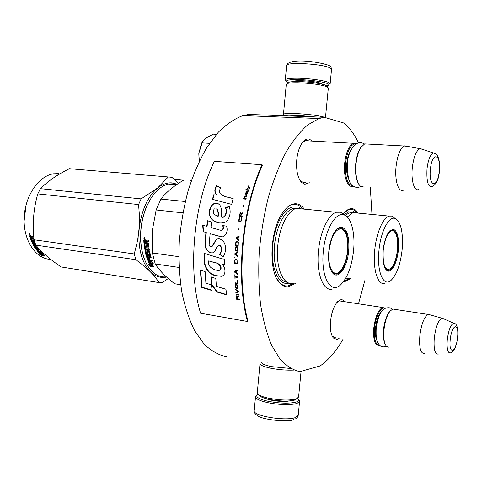 <?xml version="1.0" encoding="UTF-8"?>
<svg xmlns="http://www.w3.org/2000/svg" width="482" height="482" viewBox="0 0 482 482"><rect width="100%" height="100%" fill="white"/><g stroke="black" fill="none" stroke-linecap="round" stroke-linejoin="round"><path stroke-width="0.72" d="M339.081 338.448L337.069 339.455L333.339 337.996C330.845 334.671 329.917 329.037 330.556 321.102C331.459 313.192 333.514 307.034 336.725 302.624L340.967 299.611L343.021 300.003L344.787 301.696M335.834 337.954L332.17 336.123M309.311 182.72L304.877 184.269L301.605 182.509C297.653 177.942 296.038 170.381 296.755 159.813C297.406 153.493 298.93 148.281 301.334 144.166C303.799 140.208 306.419 138.509 309.191 139.069L312.342 141.093M305.775 182.437L303.684 182.66L300.623 181.009L299.756 179.997M295.267 283.512L288.248 286.814C284.952 287.097 281.964 285.657 279.277 282.488C268.492 271.035 269.86 231.571 281.91 213.797C286.483 206.79 291.23 203.446 296.141 203.772C299.232 204.085 301.961 205.874 304.323 209.14M343.401 213.827C346.299 210.152 349.179 208.423 352.041 208.64C354.372 208.881 356.415 210.369 358.186 213.104M350.462 278.638L344.889 281.578L343.588 281.56M343.1 339.153C336.135 351.197 328.477 360.126 320.132 365.94L299.828 371.652C292.797 370.043 286.169 365.844 279.946 359.06L271.643 345.329C266.847 333.839 263.166 320.271 260.599 304.63C258.774 288.043 258.316 270.51 259.232 252.032C260.949 233.415 263.955 215.321 268.245 197.765C273.186 180.931 279 165.935 285.687 152.764C292.713 140.931 300.045 131.646 307.691 124.91L319.042 118.53L324.278 117.277L343.738 122.994C349.486 127.591 354.433 134.249 358.56 142.967M370.315 187.606L371.971 214.436M364.832 280.62L358.494 303.793M302.437 142.533L305.305 140.63L307.703 140.503L308.787 140.907M337.539 301.672L339.617 300.75L341.756 301.232M324.278 117.277L248.76 114.421L242.958 115.578L319.042 118.53M226.413 356.794C218.575 355.023 211.14 350.806 204.121 344.136L194.686 330.797C189.185 319.711 184.871 306.691 181.756 291.749C179.443 275.939 178.617 259.268 179.286 241.741C180.84 224.106 183.817 206.983 188.221 190.384C193.354 174.478 199.488 160.307 206.627 147.872L218.159 132.405C226.323 124.284 234.589 118.674 242.958 115.578M293.845 283.308L287.646 285.965C283.446 286.284 279.819 283.856 276.776 278.674M292.104 204.802L295.394 204.464C298.189 204.742 300.69 206.254 302.889 209.001M344.895 212.086L349.215 209.453L351.36 209.248C353.457 209.459 355.324 210.7 356.975 212.984M349.257 278.469L345.142 280.711L344.094 280.849M353.378 186.124L353.101 186.227C347.733 188.486 343.22 176.563 344.684 163.067C346.058 152.198 348.962 145.6 353.402 143.287L356.704 143.606M352.969 185.835C347.353 185.004 344.871 177.442 345.522 163.151C347.395 150.059 350.974 143.624 356.264 143.835M359.06 184.636C356.108 180.238 354.993 173.303 355.716 163.826C356.439 157.138 357.993 151.848 360.397 147.95L360.867 147.456C358.397 151.469 356.794 156.921 356.053 163.814C355.276 174.912 356.764 182.419 360.518 186.341L364.223 187.118M362.084 145.829L360.397 147.95M367.609 144.046L364.657 143.889L360.867 147.456M403.338 190.251C398.451 192.637 394.541 180.388 396.071 166.459C397.475 155.24 400.205 148.42 404.259 145.998L407.302 146.353M418.93 189.372C414.484 192.216 410.863 180.81 412.321 167.64C413.683 156.909 416.231 150.589 419.955 148.667L404.633 145.865M422.618 149.354L419.955 148.667M379.623 345.275L378.985 345.492C374.809 345.359 373.074 339.557 373.773 328.079C375.364 316.475 378.346 309.619 382.72 307.498L385.269 308.233M379.406 345.064C375.454 344.738 373.821 339.087 374.502 328.122C375.562 316.264 381.238 305.823 385.016 308.353M385.636 345.214C383.702 342.13 383.045 336.942 383.672 329.646C384.618 321.633 386.564 315.614 389.516 311.589L390.004 311.179C386.968 315.324 384.967 321.524 383.991 329.778C383.311 338.039 384.154 343.588 386.522 346.438L389.034 347.263M390.926 310.179L389.516 311.589M394.758 309.336L392.818 309.04L390.004 311.179M424.262 353.487C420.509 353.445 419.033 347.534 419.84 335.743C421.449 323.808 424.238 316.71 428.209 314.451L430.191 314.879M438.325 354.083C434.872 354.439 433.523 349.04 434.288 337.888C435.83 326.579 438.391 320.018 441.976 318.21L428.468 314.391M443.687 318.825L441.976 318.21M203.079 140.75L201.518 143.359L198.831 153.276L199.096 161.681M216.484 134.303L213.189 134.135L205.061 138.569M205.224 138.43L202.392 142.13L198.831 153.276M209.586 143.323L202.181 142.889M198.789 153.734L199.349 161.157M288.369 82.591L286.995 81.958C284.892 80.343 288.525 79.536 297.894 79.542C310.378 79.94 320.042 81.199 326.892 83.332C329.188 84.223 329.519 84.959 327.905 85.543L326.645 85.856M286.025 80.789L285.284 79.849C285.784 78.705 289.851 78.156 297.484 78.198C308.311 78.301 323.157 80.259 328.037 82.205L330.146 83.778M297.472 398.427L298.509 399.674C298.804 400.602 298.057 401.379 296.267 402.012C289.164 403.802 279.566 403.512 267.48 401.144C259.864 399.301 256.303 397.403 256.81 395.445L258.111 394.318M298.478 399.596L299.575 401.325L297.159 403.338C291.99 405.296 277.252 404.88 266.829 402.434C259.485 400.675 255.713 398.813 255.508 396.855L256.912 395.258M296.984 398.668L294.942 400.03C288.393 401.651 279.566 401.379 268.456 399.21C262.582 397.837 259.292 396.349 258.575 394.764M301.069 371.303L298.587 397.072L296.316 398.921C289.302 400.65 279.831 400.355 267.908 398.036C261.612 396.566 258.087 394.981 257.334 393.294L257.28 392.764M290.55 368.471L271.535 366.633C264.751 365.175 261.419 363.717 261.551 362.247M293.869 370.086C286.597 370.399 278.885 369.772 270.727 368.206C263.811 366.718 260.238 365.205 260.015 363.669L257.268 392.884M287.947 83.326L288.754 82.265C290.465 81.729 293.719 81.488 298.515 81.542C309.98 81.922 318.873 83.079 325.187 85.019L327.061 86.362M286.278 84.284L287.278 83.513C289.104 82.94 292.592 82.687 297.725 82.753C310.034 83.163 319.572 84.404 326.338 86.465L328.332 87.893L325.471 117.626M284.735 115.782C285.308 115.12 288.839 114.897 295.333 115.108L315.108 116.927M283.964 114.837L283.458 114.294C283.898 113.535 287.688 113.27 294.821 113.493C307.094 114.089 316.62 115.234 323.41 116.921L324.832 117.439M289.122 115.945L297.219 115.632L310.577 116.758M288.664 117.355L286.959 116.945M383.142 250.297C384.064 242.211 385.974 236.078 388.884 231.89L393.011 229.173C397.421 230.649 399.204 237.596 398.361 250.025C397.168 263.449 390.769 274.601 386.456 270.167C383.479 266.787 382.377 260.166 383.142 250.297M389.884 230.715L392.444 229.667C396.74 231.095 398.481 237.861 397.662 249.971C396.18 261.389 393.264 268.191 388.908 270.384L386.058 269.577L385.395 268.829M345.781 278.144L349.179 278.463M347.257 217.002L352.987 212.598L389.173 216.093C383.027 217.623 376.328 232.975 374.749 249.977C372.634 269.583 377.876 285.778 384.907 283.392M395.065 218.442C388.872 215.9 380.678 231.619 378.973 250.369C376.629 271.703 383.509 287.501 391.089 280.343C396.686 274.776 400.355 264.648 402.108 249.959C403.404 232.499 401.054 221.991 395.065 218.442L391.98 216.087L395.089 218.448M389.173 216.093L391.98 216.087M352.987 212.598L356.921 212.978M344.232 214.611L348.787 211.652M183.564 180.196L174.255 179.4M383.226 250.23C385.046 237.536 388.257 230.999 392.872 230.619C396.68 232.511 398.198 238.964 397.415 249.983C396.288 259.28 393.957 265.552 390.426 268.799C385.01 270.932 382.606 264.745 383.226 250.23M391.071 229.956L391.402 230.107M386.371 269.842L388.197 269.607M328.814 251.255C329.718 243.012 331.773 236.433 334.972 231.523C337.063 228.522 339.183 227.046 341.328 227.094C347.1 228.811 349.558 236.746 348.691 250.905C347.371 266.793 338.695 279.729 332.984 273.451C329.411 269.275 328.019 261.877 328.814 251.255M336.605 229.486L339.238 227.859L340.696 227.661C346.329 229.318 348.721 237.048 347.884 250.839C346.209 263.702 342.588 271.468 337.014 274.144L334.062 273.884L331.508 271.456M170.483 184.214L175.249 184.642M166.356 276.849C158.325 277.626 151.679 273.228 146.42 263.642C141.78 254.351 139.961 243.073 140.961 229.806C141.786 220.822 143.907 212.556 147.323 205.019C153.089 193.035 160.145 186.046 168.489 184.04L173.598 183.744L176.894 184.449M191.348 180.599L190.035 180.491M144.148 258.4C141.099 249.977 139.997 240.428 140.852 229.757C141.666 220.883 143.757 212.725 147.131 205.284L151.601 197.283M148.408 259.955L148.637 260.401M153.065 266.66L153.366 266.974M151.92 265.98L149.872 261.883L147.92 260.78L150.884 261.208L153.445 263.847L151.637 262.865L153.752 266.883L151.92 265.98L152.192 265.552L150.167 261.503L149.215 260.967M153.282 266.088L152.192 265.552M149.872 261.883L150.167 261.503M152.276 263.214L151.932 262.479L152.252 262.648M151.637 262.865L151.932 262.479M149.986 265.118L148.125 264.16L150.872 266.6L153.848 267.04L151.806 266.034L149.745 261.949L147.992 260.961L149.986 265.118L150.264 264.696L148.601 261.304M152.445 266.353L151.137 266.16L149.842 265.046M150.872 266.6L151.137 266.16M146.185 244.856L146.377 246.531L146.028 246.724L145.811 244.802L146.679 244.922L146.896 246.844L147.908 246.977L147.721 243.862L143.949 243.187L143.763 240.114L144.112 239.693L145.413 239.861L145.98 240.626L146.516 240.006M145.98 240.626L146.444 240L148.39 240.253L148.432 241.368L146.721 241.151L146.492 242.657L148.155 242.88L148.552 243.38L148.986 247.977M148.42 241.193L146.89 241.108M148.998 247.935L145.305 247.688L148.703 248.152M147.058 252.676L147.39 252.363L146.944 252.767L146.185 252.508L145.624 249.7L149.384 250.212L149.221 249.212L145.456 248.7L145.305 247.688M149.336 249.929L145.624 249.7M147.39 252.363L147.016 250.501M147.052 252.628L146.685 250.857L147.028 250.61M148.866 257.719L149.426 259.316L149.113 259.671L148.197 259.406L147.438 257.171L151.185 257.707L150.914 256.816L148.896 256.526L148.552 255.321L150.209 255.556L150.468 255.219L149.577 251.255L149.131 250.791L146.968 250.495L146.685 250.857M150.474 255.243L148.552 255.321M151.065 257.322L147.757 256.846L147.438 257.171M149.113 259.671L148.414 257.653L149.281 257.78L149.98 259.792L151.993 260.087L152.312 260.931L147.576 259.912L145.853 254.568L146.179 254.243M148.07 260.316L148.378 259.949L147.884 259.551L146.185 254.273M149.691 254.4L149.36 254.689L146.112 254.231L145.853 254.568M149.794 254.267L149.191 251.628L148.04 251.417M149.462 254.556L148.679 251.706L147.703 251.725L147.974 253.803L145.944 253.562L145.486 253.122L144.022 244.055L144.889 244.169L145.136 246.441L146.028 246.724M148.095 253.538L145.823 252.845L144.395 244.103M148.028 246.832L148.378 246.633L148.076 243.705L144.305 243.036L144.202 239.705M147.721 243.862L148.076 243.705M143.949 243.187L144.305 243.036M143.763 240.114L144.124 239.994M147.57 243.669L147.92 243.512M147.118 256.135L148.028 256.406L147.685 255.201L146.859 255.225L147.118 256.135M148.028 256.406L148.354 256.087L148.016 254.9L147.185 254.894M147.685 255.201L148.016 254.9M146.962 255.099L147.287 254.797M144.799 240.892L145.528 240.988L145.618 242.542L144.751 242.428L144.672 241.054L145.07 240.795M145.618 242.542L145.974 242.398L145.889 240.861L145.16 240.765M145.528 240.988L145.889 240.861M152.149 260.497L148.378 259.949M144.311 238.964L144.275 237.415L144.311 238.964L144.648 238.867L144.196 238.494M144.124 238.331L144.052 238.018M144.094 237.807L144.329 237.427M180.66 284.711L174.695 283.765C165.778 276.999 159.289 270.396 155.228 263.961L152.366 252.984L152.192 231.24L156.144 209.959L160.94 199.084C166.182 192.24 173.851 185.871 183.943 179.967M178.816 256.665L152.366 252.984M179.081 267.456L155.228 263.961M185.269 201.518L160.94 199.084M182.871 212.851L156.144 209.959M302.383 208.953L296.34 208.363C287.959 210.381 279.379 227.233 277.765 245.886C275.451 267.998 283.506 286.145 293.297 283.223M296.34 208.363L336.297 212.255C328.417 214.394 320.193 231.752 318.475 250.899C316.072 273.601 323.452 292.098 332.652 288.971M344.034 214.906C335.888 211.532 325.217 229.571 323.332 251.351C320.572 276.698 330.664 294.616 340.617 284.856C347.383 278.066 351.697 266.721 353.553 250.815C355.379 233.433 351.264 217.039 344.034 214.906L340.647 212.231L344.744 215.183M339.744 228.221L339.214 227.872M333.664 273.662L333.99 273.559M336.297 212.255L340.647 212.231M144.877 238.439L144.347 238.361L144.708 237.891L143.883 237.867L143.889 238.451L144.859 238.524M144.751 237.759L144.365 237.843M288.676 283.169C278.668 286.115 270.402 267.715 272.746 245.308C274.372 226.401 283.133 209.339 291.706 207.302M177.195 184.238L172.285 182.925C167.375 182.437 162.494 184.118 157.638 187.968C147.408 196.915 141.232 210.803 139.111 229.625C137.966 248.447 141.69 262.497 150.282 271.776C154.101 275.62 156.987 279.211 158.946 282.56L162.717 282.313L168.254 278.53M178.515 183.359L171.996 177.424L170.146 177.117L69.408 168.688C57.093 174.821 47.441 181.485 40.446 188.673L37.789 193.909L138.569 204.561L141.124 198.885L40.446 188.673M141.124 198.885L157.638 187.968L168.266 177.002M58.617 174.086L55.755 174.002M26.106 204.742L24.106 221.057M138.569 204.561L139.437 215.605L139.352 226.197L137.659 240.229L134.273 253.96L135.834 259.696C141.774 264.082 146.588 268.106 150.282 271.776C155.234 276.529 160.663 278.289 166.579 277.054M134.273 253.96L34.047 239.759C32.258 224.136 33.505 208.851 37.789 193.909M69.408 168.688L72.33 168.935M158.946 282.56L61.238 266.98C50.116 259.527 41.645 252.243 35.831 245.127L34.047 239.759M135.834 259.696L35.831 245.127M59.045 173.61L53.442 173.797C38.409 176.044 24.654 196.373 24.124 218.623C23.425 240.886 35.969 259.093 50.737 259.376M40.084 252.255L43.488 255.074M41.862 253.171L41.699 253.46L43.446 254.153L40.584 252.333L38.102 251.959L39.988 252.755L42.976 255.436L43.181 254.972M39.988 252.755L40.235 252.321M41.699 253.46L44.736 256.044L42.976 255.436M29.667 236.023L30.456 238.566L30.812 238.301L29.86 235.674L30.956 235.825L31.571 236.469L31.914 235.957M31.571 236.469L31.728 235.963L33.445 236.174L33.71 237.102L32.312 236.909L32.119 237.252L32.402 238.156L33.909 238.391M34.891 242.536L32.553 242.205L32.915 243L35.162 243.326M35.439 244.097L33.288 243.784L33.613 243.452L35.294 243.699M33.288 243.784L34.614 246.085L35.463 245.706L34.788 244.452M35.156 246.061L34.415 244.693L34.662 244.434M34.415 244.693L35.62 244.573M37.319 249.519L36.951 249.025L36.668 249.423L39.807 249.887L39.343 249.236L37.65 248.983L37.054 248.097L37.349 247.718L37.662 248.188M36.668 249.423L38.114 251.134L38.982 250.809L38.241 249.887M37.729 249.58L38.765 249.736M34.879 247.254L37.566 251.351L41.639 252.176L41.133 251.586L39.446 251.333L38.307 249.899L37.584 249.79L38.717 251.224M38.084 251.646L38.343 251.218L41.181 251.646M37.903 251.008L35.102 247.284M36.885 246.38L37.741 247.356M35.541 245.284L35.933 245.338M36.017 245.35L35.451 245.38L36.078 246.971L34.023 246.398L34.33 246.037L36.114 246.567M34.505 246.742L34.812 246.374M31.179 239.343L34.33 246.037M33.963 238.921L33.656 239.156L34.493 241.669L33.644 241.548L33.041 240.006L32.312 239.897L32.915 241.446L32.306 241.362L31.432 239.379L30.703 239.271L34.023 246.398M32.915 241.446L33.258 241.145L32.788 239.97M30.456 238.566L33.493 238.994L33.842 238.729L30.812 238.301M35.746 247.905L35.969 247.615L36.21 247.971M36.331 247.989L35.674 247.995L36.927 248.881L37.216 248.489L36.626 247.609L36.331 247.989L36.927 248.881M31.276 236.764L30.595 236.813L30.944 237.951L32.029 237.795L31.637 236.523L31.276 236.764L31.673 238.054M30.667 236.68L31.637 236.523M35.969 247.615L36.626 247.609M36.951 249.025L39.458 249.399M37.349 247.718L38.174 247.838M34.77 242.163L32.89 241.892L33.059 242.277M32.674 236.668L33.62 236.795M29.878 235.059L29.565 233.758L29.878 235.059L30.203 234.861M38.572 248.284L37.054 248.097M34.692 247.489L37.578 247.549M42.374 255.761L39.349 254.177L41.151 254.839L38.217 252.08L39.91 252.791L42.904 255.466L44.874 256.141L42.374 255.761L42.705 255.309M41.151 254.839L41.368 254.376L39.337 252.556M43.163 255.014L43.597 255.171M41.253 254.623L42.579 255.291M29.745 234.373L29.986 234.156L29.348 234.071L29.432 234.632L30.125 234.728L29.86 234.318M329.019 251.182C331.194 236.499 335.309 229.028 341.37 228.775C346.305 231.071 348.359 238.427 347.552 250.857C346.347 260.979 343.588 268.034 339.274 272.011C333.17 277.391 327.374 266.203 329.019 251.182M339.081 227.914L340.039 228.293M333.544 273.589L335.827 273.3M247.483 321.488L247.923 320.91C236.06 278.096 242.374 208.929 262.419 165.314L262.081 164.724L214.376 161.35C193.439 203.79 187.468 271.191 200.608 313.24L247.483 321.488C235.517 278.379 241.874 208.652 262.081 164.724M224.377 196.27L220.286 193.728C219.141 191.866 219.334 189.86 220.87 187.709L216.454 185.775C214.279 189.245 214.315 192.294 216.563 194.927L213.508 194.83L212.544 199.355L231.679 204.398L233.149 198.451L224.672 196.493L221.907 195.3M229.137 206.368L225.456 207.7C226.944 210.869 225.913 218.213 221.232 217.02C222.214 212.249 221.684 208.134 219.635 204.663C215.448 201.886 212.213 203.217 209.923 208.652C208.598 213.731 209.694 217.677 213.201 220.491C217.406 223.449 221.907 223.781 226.697 221.491C230.239 216.671 231.053 211.628 229.137 206.368M209.248 243.091L210.134 233.722L219.406 236.325C224.835 239.156 228.727 231.39 226.45 226.064L222.72 225.636C223.582 228.739 222.714 230.251 220.117 230.161L210.899 227.498L211.694 222.094L207.561 220.744L206.724 226.347L202.699 225.202L203.163 231.637L205.947 232.445L204.983 242.548C204.693 247.941 206.688 251.387 210.965 252.899C213.134 253.177 214.689 252.158 215.617 249.839C216.406 247.296 217.774 245.736 219.726 245.169C222.082 248.073 222.009 251.14 219.509 254.376L223.112 256.761C226.636 252.062 226.63 241.886 220.702 239.367C215.147 236.397 214.297 245.471 210.646 246.911C209.345 246.103 208.881 244.832 209.248 243.091M221.865 258.78L204.633 253.52C202.283 262.539 206.398 274.258 215.809 275.686L221.352 276.282C226.209 275.722 225.968 267.173 221.786 264.076L224.636 264.287L224.708 259.165L221.865 258.78M210.893 276.825L211.52 284.898L217.045 292.05L226.612 294.93L225.962 289.254L216.412 286.362L215.785 278.494L210.893 276.825M201.687 287.405L212.098 290.556L211.471 284.88L205.904 283.169L205.121 271.649L200.313 269.998L201.687 287.405L202.024 287.164L212.05 290.188M239.325 299.69L239.241 299.093L238.036 298.9L237.819 297.219L238.927 296.617L238.843 295.918L237.632 296.605L236.626 295.761L236.307 296.394L236.626 299.25L239.325 299.69M236.047 294.683L238.753 295.117L238.68 294.514L235.981 294.08L236.047 294.683L238.735 294.954M235.891 293.279L238.427 292.08L238.349 291.267L235.487 289.206L235.547 289.821L238.042 291.622L235.825 292.67L235.891 293.279L238.421 292.038M235.216 285.904L235.794 288.14L237.481 288.604L237.994 287.152L237.427 284.904L235.74 284.44L235.216 285.904L235.957 288.025L237.62 288.495M235.005 282.771L235.047 283.398L237.759 283.814L237.548 280.012L237.198 279.964L237.373 283.133L235.005 282.771M237.283 270.559L237.277 269.902L234.571 271.252L234.589 272.119L237.343 274.24L237.331 273.589L236.626 273.059L236.59 270.89L237.283 270.559M236.999 259.635L236.487 259.232L235.083 259.376L234.577 263.395L237.307 263.775L236.999 259.635M235.12 258.159L234.752 257.105L235.12 258.159M234.873 254.448L237.518 256.587L237.548 255.918L236.873 255.382L236.987 253.158L237.71 252.803L237.747 252.134L234.915 253.556L234.873 254.448L237.53 256.424M237.879 247.531L237.186 246.651L235.764 246.808L235.071 250.887L237.801 251.243L237.879 247.531M238.337 242.157L237.656 241.283L236.228 241.446L235.451 245.531L238.186 245.874L238.337 242.157M238.976 229.655L238.909 228.064L238.976 229.655M243.265 198.946L246.001 199.205L246.163 198.578L243.428 198.319L243.265 198.946M247.844 192.258L248.23 191.143L246.567 191.306L245.772 193.017L245.772 194.282L246.477 191.824L246.796 191.746L246.585 194.354L247.284 193.999L247.844 192.258M234.933 274.746L235.083 278.801L235.011 277.096L237.439 277.457L237.415 276.813L234.987 276.457L234.933 274.746M239.168 236.023L236.228 237.481L236.126 238.379L238.68 240.5L238.747 239.831L238.096 239.295L238.337 237.06L239.09 236.692L239.168 236.023M246.139 196.861L247.001 195.451L246.368 196.246L245.115 196.234L245.193 195.077L244.88 196.216L244.416 196.168L244.519 197.566L244.977 196.752L246.139 196.861M241.494 217.768L240.982 220.629L240.343 221.232L239.114 220.762L239.879 217.484L239.253 217.972L238.686 220.491L239.084 221.654L240.229 221.895L241.121 221.208L241.639 219.238L241.494 217.768M242.205 216.165L240.982 216.038L241.343 214.183L242.741 213.436L242.892 212.676L241.355 213.514L240.771 212.568L240.018 213.375L239.343 216.532L242.085 216.822L242.205 216.165M243.205 206.531L243.549 205.031L243.205 206.531M248.471 190.33L248.622 189.824L245.886 189.583L245.736 190.089L248.471 190.33M247.001 188.854L249.067 187.588L249.983 188.492L250.17 187.89L248.007 185.648L247.814 186.245L248.754 187.251L247.188 188.245L247.001 188.854M233.113 198.584L224.672 196.493M213.508 194.83L213.809 195.053L212.875 199.446M216.563 194.927L213.809 195.053M216.454 185.775L216.737 186.046C214.544 189.474 214.586 192.505 216.864 195.15M220.78 187.805L216.737 186.046M225.456 207.7L225.763 207.869C227.317 211.237 226.016 218.551 221.563 217.129M229.287 206.603L225.763 207.869M218.912 204.079C210.104 199.482 206.29 217.304 213.514 220.575L218.021 222.606M210.134 233.722L221.395 236.71M218.87 238.964C214.906 238.222 214.394 245.645 211.267 246.911M219.509 254.376L223.268 256.563M219.334 245.103L220.063 245.145C222.395 247.899 222.323 250.953 219.852 254.303M204.983 242.548L205.326 242.53C205.043 247.935 207.037 251.369 211.309 252.833L212.616 252.869M205.947 232.445L206.284 232.481L205.326 242.53M203.163 231.637L206.284 232.481M203.036 225.299L203.5 231.679M206.724 226.347L207.055 226.413L207.893 220.852M222.72 225.636L223.046 225.715C223.913 228.811 223.106 230.324 220.636 230.257M226.462 226.106L223.046 225.715M221.786 264.076L224.636 264.148M215.809 275.686L221.696 276.102L222.835 275.764M204.977 253.634C202.693 262.798 206.706 273.945 216.147 275.511M211.255 276.945L211.857 284.675L217.376 291.791L226.564 294.55M211.52 284.898L211.857 284.675M217.045 292.05L217.376 291.791M200.669 270.119L202.024 287.164M236.626 299.25L239.301 299.515M236.313 296.882L236.783 299.105M236.307 296.394L236.475 296.743M237.819 297.219L238.921 296.575M236.162 294.11L236.21 294.556M235.993 292.592L236.053 293.152M238.042 291.622L235.547 289.821M235.674 289.339L235.71 289.7M235.24 285.392L235.385 285.796M235.047 283.398L237.747 283.681M235.18 282.795L235.21 283.296M237.373 283.133L237.373 279.988M234.589 272.119L237.337 274.029M234.571 271.252L234.752 272.041M237.277 269.92L234.74 271.179M234.577 263.395L237.307 263.702M234.638 260.756L234.746 263.347M234.71 260.214L234.8 260.708M234.836 259.786L234.873 260.166M235.083 259.376L235.005 259.744M234.734 257.659L235.132 257.918M234.909 257.31L234.897 257.623M234.915 253.556L235.035 254.418M237.747 252.194L235.083 253.526M235.071 250.887L237.807 251.2M235.246 248.206L235.234 250.863M235.349 247.658L235.415 248.194M235.499 247.224L235.511 247.646M235.764 246.808L235.662 247.212M235.451 245.531L238.192 245.844M235.686 242.85L235.62 245.519M235.794 242.295L235.849 242.844M235.951 241.862L235.957 242.295M236.228 241.446L236.12 241.868M238.909 228.064L238.849 229.637M243.428 198.319L243.434 198.964M246.139 198.674L243.573 198.427M246.356 193.915L246.555 194.252M246.356 193.493L246.495 194.035M246.471 192.872L246.495 193.613M246.796 191.746L246.609 192.999M245.627 193.74L245.766 194.077M245.772 193.017L245.766 193.866M245.947 192.402L245.91 193.143M246.188 191.794L246.091 192.529M246.392 191.499L246.326 191.926M246.567 191.306L246.531 191.631M247.7 191.306L246.911 191.348M235.011 277.096L237.439 277.343M234.818 274.728L234.957 278.668M239.156 236.126L236.391 237.493L236.294 238.385L238.692 240.379M244.742 196.734L244.687 197.584M244.416 196.168L244.446 196.704M244.88 196.216L244.561 196.288M245.193 195.077L245.025 196.331M245.115 196.234L246.163 196.331M246.567 195.945L246.507 196.361M246.766 195.433L246.712 196.066M239.084 221.654L239.427 221.804M238.885 221.413L239.241 221.708M238.729 220.943L239.042 221.467M238.686 220.491L238.885 220.997M238.729 219.931L238.849 220.545M238.903 218.942L238.885 219.991M239.06 218.4L239.06 219.003M239.253 217.972L239.217 218.46M239.566 217.563L239.409 218.039M239.47 221.136L240.343 221.232M240.982 220.629L240.964 221.003M241.114 220.196L241.139 220.684M241.289 219.202L241.271 220.25M241.313 218.756L241.446 219.262M241.253 218.412L241.47 218.816M241.096 218.286L241.41 218.479M241.374 217.707L241.253 218.346M240.982 216.038L242.199 216.219M239.849 213.912L239.506 216.551M240.018 213.375L240.006 213.984M240.277 212.96L240.169 213.448M240.578 212.658L240.434 213.032M241.355 213.514L242.856 212.857M243.259 205.007L243.079 206.519M245.886 189.583L245.91 190.101M248.585 189.938L246.025 189.715M247.188 188.245L247.224 188.715M248.754 187.251L247.326 188.384M247.814 186.245L248.887 187.39M248.007 185.648L247.953 186.389M249.899 187.606L248.14 185.793M216.611 208.863L217.243 209.254C218.328 211.249 218.635 213.622 218.165 216.364L217.924 216.273M208.694 260.889L215.52 262.949C218.936 262.841 223.359 269.414 218.738 270.547C214.406 270.294 207.314 267.371 208.694 260.889L215.864 262.835C219.087 263.015 223.389 268.239 219.653 270.275M236.861 296.225L237.518 296.52L237.692 298.846L236.831 298.707L236.861 296.225M236.005 284.964L237.518 285.404L237.807 286.989L237.373 287.977L235.861 287.537L235.565 285.959L236.005 284.964M236.529 270.896L236.391 272.914L234.812 271.715L236.529 270.896M235.758 259.738L237.03 260.238L237.138 263.015L234.939 262.786L235.053 260.37L235.758 259.738M236.915 253.213L236.644 255.237L235.126 254.032L236.915 253.213M236.427 247.2L237.68 247.7L237.662 250.507L235.457 250.26L235.686 247.814L236.427 247.2M236.885 241.85L238.132 242.338L238.06 245.151L235.855 244.904L236.132 242.452L236.885 241.85M247.38 191.8L247.109 193.77L246.706 193.734L246.706 192.89L247.031 191.764L247.688 192.36L246.989 193.975M238.253 237.156L237.873 239.156L236.409 237.957L238.253 237.156M240.789 216.069L239.759 215.906L240.283 213.514L240.813 213.237L241.193 213.665L240.789 216.069L239.759 215.906M217.846 216.243L214.773 214.755C213.002 213.122 212.851 211.158 214.315 208.863L216.93 209.098C218.027 211.104 218.334 213.484 217.846 216.243L218.165 216.364M215.52 262.949L215.864 262.835M236.698 296.358L237.017 296.153M236.861 296.285L237.192 296.177M237.03 296.31L237.373 296.303M237.216 296.442L237.518 296.52M237.451 296.966L237.692 298.846M235.843 285.073L236.228 284.898M236.066 285.007L237.096 285.031M236.927 285.139L237.331 285.169M237.168 285.278L237.518 285.404M237.355 285.513L237.656 285.736M237.493 285.844L237.747 286.157M237.584 286.266L237.807 286.989M236.361 270.968L236.391 272.914M235.596 259.78L236.632 259.852M236.463 259.894L236.861 259.997M236.692 260.039L237.03 260.238M236.861 260.286L237.132 260.587M236.969 260.629L237.18 261.033M237.011 261.081L236.969 263.064M236.746 253.237L236.644 255.237M236.258 247.212L237.301 247.308M237.132 247.32L237.524 247.453M237.355 247.465L237.68 247.7M237.518 247.712L237.771 248.049M237.608 248.061L237.795 248.501M237.632 248.513L237.493 250.526M236.716 241.844L237.759 241.952M237.59 241.952L237.981 242.097M237.813 242.091L238.132 242.338M237.969 242.338L238.216 242.687M238.054 242.687L238.235 243.145M238.072 243.145L237.891 245.157M238.09 237.144L237.873 239.156M240.813 213.237L241.121 213.436M240.97 213.363L241.193 213.665M241.042 213.592L241.187 214.002M241.036 213.924L240.632 216.002M348.968 179.852C346.95 175.864 346.227 170.381 346.799 163.404C347.486 157.162 349.01 152.42 351.378 149.173M427.016 168.808C426.377 181.828 428.197 187.763 432.468 186.612C436.614 183.775 438.915 178.665 439.385 171.297C439.964 165.043 439.445 160.102 437.831 156.469C436.837 154.475 435.373 153.324 433.439 153.029C430.354 154.312 428.209 159.572 427.016 168.808M435.204 153.589L420.322 148.577M430.402 169.206C428.408 187.317 437.716 188.805 439.229 171.231C441.307 153.77 432.107 150.999 430.402 169.206M376.93 340.521C375.514 337.731 375.056 333.52 375.556 327.887C376.49 320.241 378.424 314.867 381.346 311.776M447.296 339.569C446.645 349.07 447.76 353.493 450.634 352.836L453.309 351.023L455.074 348.016L456.87 342.25L457.677 337.255C458.243 327.989 456.906 323.314 453.67 323.241C450.748 324.47 448.622 329.911 447.296 339.569M454.791 323.717L442.229 318.18M450.242 339.647C448.471 355.499 456.183 352.595 457.551 337.346C459.382 321.934 451.755 323.862 450.242 339.647M322.006 84.109L320.614 83.229C315.108 80.964 293.411 79.717 293.183 81.633M286.621 65.564L286.633 65.474C285.886 61.931 320.837 63.642 329.435 67.637L331.532 69.372L330.152 83.699M265.956 398.59C270.944 400.873 283.609 402.199 288.953 400.994M299.563 401.446L298.231 415.237L295.803 417.406C286.585 421.521 252.652 415.996 254.201 410.742L254.219 410.598M345.522 215.599C347.871 213.255 350.167 212.315 352.402 212.785M287.212 282.241C278.692 281.765 272.541 264.847 274.535 245.452C276.294 224.425 287.109 206.597 296.171 208.417M146.769 241.151L147.124 241.024M147.576 259.912L147.884 259.551M148.854 251.887L149.191 251.628M148.679 251.706L149.016 251.453M147.811 251.586L148.149 251.333M145.944 253.562L146.281 253.285M145.486 253.122L145.823 252.845M37.566 251.351L37.825 250.935M219.406 236.325L219.744 236.349M332.496 336.544L333.339 337.996M300.623 181.009L301.605 182.509M277.524 279.349L279.277 282.488M305.082 140.708L353.402 143.287M364.657 143.889L404.259 145.998M339.189 300.84L382.72 307.498M392.818 309.04L428.209 314.451M383.425 334.839L383.564 329.067C384.16 324.567 384.907 321.277 385.805 319.186M392.023 309.36C390.782 307.564 388.396 307.251 384.871 308.426C381.78 309.51 377.569 316.716 376.195 328.23C375.725 340.822 377.111 342.148 379.822 345.449C381.256 346.992 383.455 347.281 386.419 346.329M364.193 144.094C357.276 138.448 348.088 149.691 347.444 163.338C347.281 176.882 349.245 184.473 353.336 186.1C355.391 187.631 357.891 187.799 360.843 186.594M201.518 143.359L202.374 142.172M285.284 79.849L286.633 65.474C288.284 58.015 316.529 61.16 328.537 65.275C330.303 65.871 331.303 67.215 331.538 69.3M267.118 362.362L266.944 364.169M298.509 399.674L299.503 400.861M256.81 395.445L255.617 396.403M255.508 396.855L254.201 410.742C253.857 412.158 254.827 413.719 257.123 415.412C260.75 419.533 288.32 422.684 293.671 419.641M298.213 415.406C297.731 417.249 296.665 418.478 295.002 419.087M286.284 84.205L283.458 114.294M288.754 82.265L287.278 83.513M326.398 85.567L327.633 87.049M386.769 270.107L388.908 270.384M386.058 269.577L386.456 270.167M354.047 212.411L353.173 211.14M392.872 230.619L390.944 230.01M168.489 184.04L176.454 184.745M146.721 241.145L147.076 241.024M147.757 251.592L148.095 251.339M333.713 273.692L337.008 274.144M332.568 272.782L332.984 273.451M299.545 208.079L299.268 207.646M32.216 236.915L32.577 236.674M59.135 174.303L53.442 173.797M341.37 228.775L338.762 228.04M221.551 217.141L221.232 217.02M213.514 220.581L213.201 220.491M220.063 245.151L219.726 245.169M211.309 252.833L210.965 252.899M221.696 276.102L221.352 276.282M217.243 209.254L216.93 209.098"/></g></svg>

